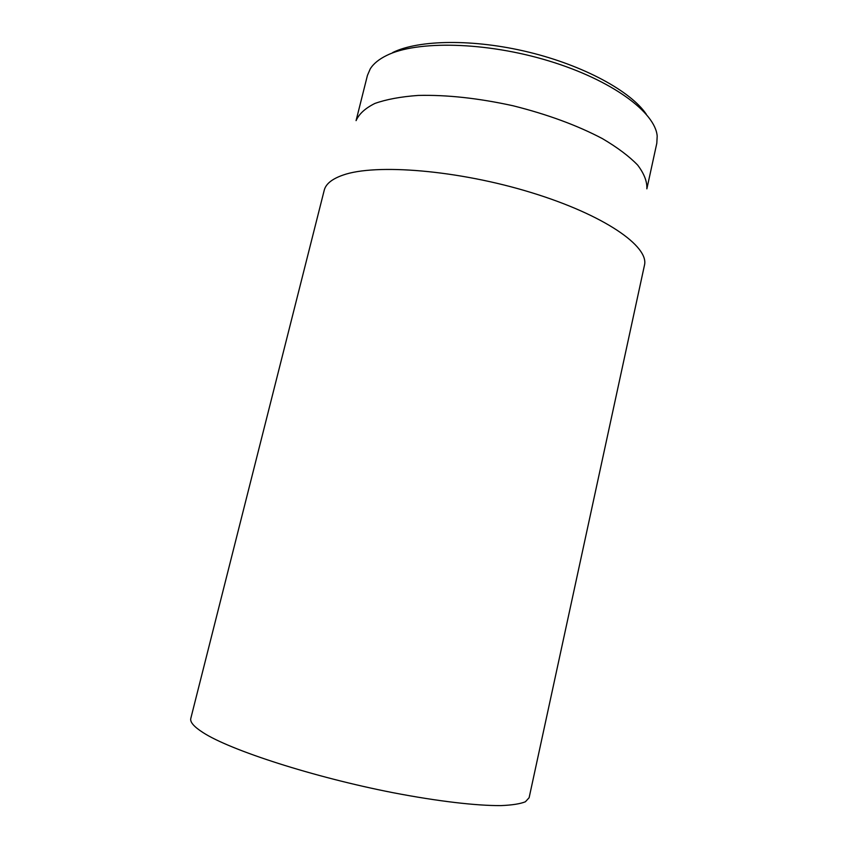 <?xml version="1.0" encoding="UTF-8"?>
<svg xmlns="http://www.w3.org/2000/svg" width="848" height="848" viewBox="0 0 848 848"><rect width="100%" height="100%" fill="white"/><g stroke="black" fill="none" stroke-linecap="round" stroke-linejoin="round"><path stroke-width="1.27" d="M646.24 114.151C630.732 91.255 583.848 65.55 528.749 52.152C473.661 38.722 418.7 39.665 392.666 52.555M203.022 732.566C229.956 750.109 313.368 777.16 393.218 792.732C437.875 801.328 476.555 805.801 501.03 805.6C512.097 805.134 520.216 803.862 525.378 801.784L529.12 797.735L644.459 265.265C649.356 246.545 604.476 214.968 531.251 192.57C458.153 170.066 375.505 163.431 342.963 175.112C332.077 178.907 325.844 183.921 324.254 190.164L190.811 718.383C189.835 721.998 193.906 726.725 203.022 732.566M356.075 120.639L367.438 75.387L370.258 68.858C373.459 63.727 378.897 59.275 386.55 55.512C416.569 40.386 485.798 41.679 548.868 60.929C612.023 80.083 655.451 112.477 657.189 136.157L656.808 143.259L646.865 188.839M356.118 120.564C359.033 113.929 365.287 108.226 374.869 103.456C386.37 99.364 400.807 96.693 418.181 95.432C446.748 94.722 478.346 98.167 512.966 105.746C547.342 114.353 577.17 125.313 602.451 138.648C617.45 147.499 629.195 156.318 637.675 165.095C644.141 173.639 647.204 181.525 646.865 188.754"/></g></svg>

